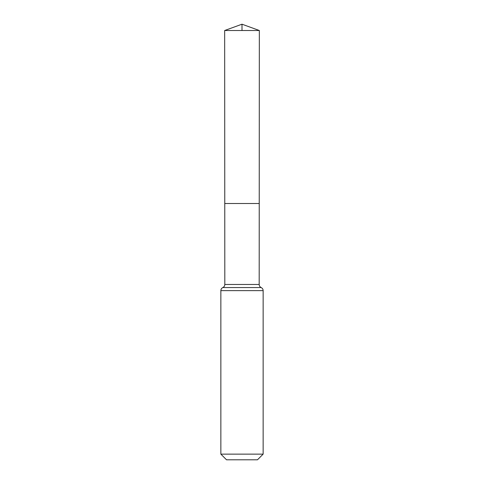 <?xml version="1.0" encoding="UTF-8"?>
<svg xmlns="http://www.w3.org/2000/svg" width="484" height="484" viewBox="0 0 484 484"><rect width="100%" height="100%" fill="white"/><g stroke="black" fill="none" stroke-linecap="round" stroke-linejoin="round"><path stroke-width="0.73" d="M224.818 284.471L224.77 203.516L259.23 203.516L224.77 203.516L224.661 30.51L259.339 30.51L259.182 284.471L224.818 284.471C224.764 285.887 224.098 286.915 222.84 287.556L261.16 287.556C259.902 286.915 259.236 285.887 259.182 284.471M261.16 287.556C262.425 288.192 263.084 289.22 263.145 290.636L220.855 290.636C220.916 289.22 221.575 288.192 222.84 287.556M263.145 454.131L220.855 454.131L226.524 459.8L257.476 459.8L263.145 454.131L263.145 290.636M220.855 454.131L220.855 290.636M224.661 30.51L242 24.2L259.339 30.51M242 30.51L242 24.2L224.661 30.51L224.77 203.516L242 203.516"/></g></svg>
